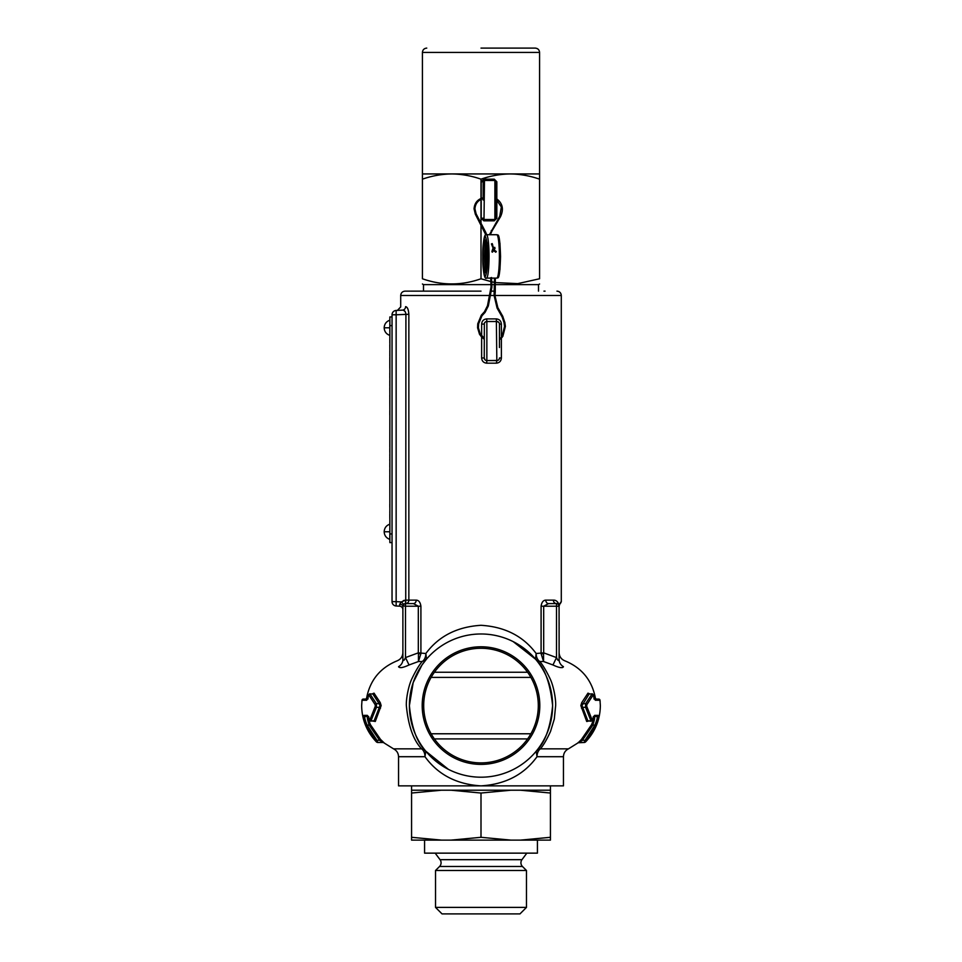 <?xml version="1.0" encoding="UTF-8"?>
<svg xmlns="http://www.w3.org/2000/svg" width="962" height="962" viewBox="0 0 962 962"><rect width="100%" height="100%" fill="white"/><g stroke="black" fill="none" stroke-linecap="round" stroke-linejoin="round"><path stroke-width="1.44" d="M389.863 368.278L389.863 377.453M389.814 342.592L389.863 340.067M389.814 340.656L389.863 342.592M389.863 387.89L389.863 385.966M389.863 319.516L389.863 323.725M488.468 242.713L487.758 243.037M486.868 248.256L486.796 249.182L487.217 248.665M494.444 248.184L494.48 250.276M492.243 252.176L492.352 251.335L492.243 252.176M491.257 230.495L492.003 230.94L500.517 216.678L499.771 216.234L489.43 234.716M492.977 246.428L492.231 243.602L491.426 243.927L491.871 245.045L492.676 244.721L491.871 245.045L492.712 247.174M494.708 251.262L495.634 252.212L496.332 251.683L495.634 252.212M495.274 251.731L496.332 251.683M485.076 263.889L485.329 251.431M485.834 234.848L475.348 214.225L474.062 208.874C474.47 203.247 477.308 199.591 482.599 197.919L483.164 198.677M485.329 262.241L485.064 249.928L486.099 261.231L486.207 249.904L487.938 249.158L486.76 249.904M490.692 277.765L491.065 286.88L491.919 287.049L491.065 286.88L487.493 305.736L484.439 311.784L481.325 315.175L481.962 315.764L478.619 323.833L478.391 327.982M484.439 311.784L485.076 312.361L481.962 315.764M484.812 232.443L485.582 232.034L476.118 213.829L475.36 214.237M481.325 315.175L477.753 323.797L477.585 327.946L478.451 327.982L480.218 333.802L484.259 338.251M479.533 334.271L481.481 336.844L482.166 336.315M499.446 338.708L502.825 336.399L502.14 335.882L504.533 326.491L504.004 322.222M501.479 336.76L502.14 335.882M502.2 316.931L502.873 316.498L497.835 307.648L494.949 295.635M502.825 336.399L505.399 326.371L504.785 322.126L503.932 322.246L502.116 316.919L497.077 308.08L497.835 307.648M487 250.264L486.784 249.182L485.485 249.411L485.678 250.409L487 250.264M484.956 262.241L485.497 264.394L486.868 264.562M486.808 250.902L488.131 251.551M486.207 249.904L486.315 262.626L486.652 264.394L487.95 264.622M486.916 263.889L487.337 253.295M486.916 253.812L487.506 255.435M486.904 248.93L486.904 251.19L487.325 248.412M485.485 249.411L484.956 251.431M485.209 250.721L486.099 255.279M486.315 262.626L486.652 264.394M485.221 253.15L486.58 264.382M389.863 531.072L389.863 534.271M389.814 522.246L389.863 525.011M389.814 525.011L389.863 528.403M389.814 326.046L389.814 327.862M389.863 325.457L389.814 331.698M389.814 387.89L389.863 395.154M389.863 333.994L389.863 331.469M389.814 368.278L389.814 357.347M389.814 373.196L389.863 378.138M389.814 385.966L389.863 379.004M392.039 316.955L389.863 316.955L389.863 325.625L392.039 325.625L392.039 533.946L389.863 533.946L389.863 542.616L392.039 542.616L389.863 542.616M389.863 325.625L389.863 533.946M389.863 452.092L389.863 450.505M389.863 472.787L389.814 471.512L389.863 472.787M389.863 450.913L389.814 449.639L389.863 450.913M389.863 458.261L389.814 456.998L389.863 458.261M389.863 517.183L389.863 511.147M389.863 356.048L389.863 354.942M389.863 377.825L389.863 376.286L389.814 377.825M389.863 447.15L389.863 448.557M389.814 441.943L389.814 442.76L389.814 441.943M389.814 413.504L389.814 410.69M389.814 319.829L389.863 321.055M389.814 323.725L389.863 324.495M389.814 324.495L389.863 325.276M389.814 338.648L389.814 340.067M389.814 345.069L389.863 350.745M389.814 450.505L389.814 452.092M389.814 454.653L389.863 456.493M389.863 475.348L389.814 472.787M389.863 452.008L389.863 454.966M389.814 454.966L389.814 455.639M389.863 462.193L389.863 462.902M389.814 462.902L389.863 463.672M389.814 463.672L389.863 464.862M389.863 460.666L389.863 459.535M389.814 460.666L389.863 461.471M389.814 464.862L389.863 465.8M389.814 465.8L389.863 466.594M389.814 466.594L389.863 467.472M389.814 528.403L389.863 529.533M389.814 529.533L389.863 530.339M389.814 504.148L389.814 507.299M389.814 475.348L389.863 507.9M389.814 517.183L389.863 519.612M389.814 534.271L389.863 535.064M389.814 535.064L389.863 535.942M389.814 536.363L389.863 537.722M389.814 537.722L389.863 539.778M389.863 414.598L389.814 447.15M389.814 449.639L389.814 448.557M389.814 337.566L389.814 336.965M389.814 524.158L389.814 524.182C386.279 525.468 384.391 528.006 384.175 531.77L389.814 531.77M389.814 511.82L389.863 514.057M389.814 514.057L389.814 516.81M389.863 510.63L389.863 509.367M389.814 459.018L389.814 460.606M389.814 354.942L389.814 356.048M389.814 415.019L389.814 411.784M389.814 335.834L389.814 335.029M389.814 471.56L389.814 470.37M389.814 470.406L389.814 469.288M389.814 538.876L389.814 536.243M389.814 466.955L389.814 465.692M389.814 331.156L389.814 330.351L389.814 331.156M389.814 377.236L389.814 376.274M389.863 466.955L389.863 465.692M389.814 351.334L389.863 353.27M389.814 353.27L389.863 355.76M389.814 402.573L389.863 409.836M389.863 398.857L389.814 400.42M389.863 397.342L389.814 398.857M389.814 395.238L389.814 397.222M389.814 400.529L389.814 402.489M481 48.1L535.245 48.1L481 48.1M543.951 291.137L545.057 291.137M494.456 291.137L491.149 291.137L494.456 291.137M481 291.137L410.582 291.137M538.504 291.137L538.504 284.62L495.538 284.62M494.672 284.62L492.231 284.62M491.366 284.62L423.496 284.62L422.414 283.994M539.586 179.172C530.038 175.83 520.274 174.086 510.293 173.942L539.586 173.942L539.586 278.764C539.586 285.642 539.586 285.642 539.586 278.764C539.586 285.642 539.586 285.642 539.586 278.764L517.784 283.622L495.514 282.587M494.877 282.467L492.255 281.926M491.378 281.722L481 278.764C461.519 285.642 441.991 285.642 422.414 278.764C422.414 285.642 422.414 285.642 422.414 278.764C422.414 285.642 422.414 285.642 422.414 278.764L422.414 52.441C422.679 49.808 424.122 48.365 426.755 48.1M481 198.449L481 179.172C490.548 175.83 500.312 174.086 510.293 173.942L451.707 173.942C441.726 174.086 431.962 175.83 422.414 179.172M495.37 180.555L494.889 180.471A1.299 1.299 0 0 1 496.188 181.77L494.889 180.471A1.299 1.299 0 0 1 496.188 181.77L496.188 218.218A1.299 1.299 0 0 1 494.889 219.528L496.188 218.218A1.299 1.299 0 0 1 494.889 219.528L484.475 219.528A1.299 1.299 0 0 1 483.164 218.218L484.475 219.528A1.299 1.299 0 0 1 483.164 218.218L484.475 219.528A1.299 0.649 90 0 0 483.826 220.827L481.216 218.218L481.216 199.302M483.164 200L483.164 181.77L483.164 200M481 199.399L481 223.22M481 225.108L481 278.764M481 179.172C471.452 175.83 461.688 174.086 451.707 173.942L422.414 173.942M495.37 219.432L494.889 219.528A1.299 0.649 -90 0 0 494.24 220.827L483.826 220.827M481.216 198.364L481.216 181.77L483.164 181.77A1.299 1.299 0 0 1 484.475 180.471L483.164 181.77A1.299 1.299 0 0 1 484.475 180.471L494.889 180.471A1.299 0.649 90 0 1 494.24 179.16L496.837 181.77L496.837 198.773M484.042 180.543L484.475 180.471A1.299 0.649 90 0 1 483.826 179.16L494.24 179.16M483.994 219.432L484.475 180.471M389.814 361.099L389.863 356.758M389.814 381.192L389.814 382.419M521.957 859.679A5.207 5.207 0 0 0 522.45 866.473L439.55 866.473A5.207 5.207 0 0 0 440.043 859.679L521.957 859.679L526.827 853.138M526.479 907.394L519.973 913.9L442.027 913.9L435.521 907.394L435.521 870.502L526.479 870.502L526.479 907.394L435.521 907.394M422.126 664.838L426.503 659.138L425.853 653.511C438.66 636.207 457.046 626.803 481 625.3C504.93 626.779 523.304 636.183 536.147 653.511L535.497 659.138C544.492 667.303 550.192 682.792 552.609 705.591A71.609 71.609 0 0 0 481 633.982A71.609 71.609 0 0 0 409.391 705.591A71.609 71.609 0 0 0 481 777.2A71.609 71.609 0 0 0 552.609 705.591C550.517 727.368 545.057 742.568 536.219 751.178L537.012 756.709C524.086 774.614 505.423 784.343 481 785.87L411.568 785.87L411.568 790.211L550.432 790.211L550.432 785.87M510.966 840.127L451.034 840.127L481 837.301L510.966 840.127L520.478 840.127L550.432 837.301L550.432 790.211M424.579 840.127L424.579 853.138L537.421 853.138L537.421 840.127M451.034 790.211L481 793.037L510.966 790.211M411.568 790.211L411.568 793.037L441.522 790.211M520.478 790.211L550.432 793.037M481 793.037L481 837.301M411.568 793.037L411.568 837.301L441.522 840.127L451.034 840.127M441.522 840.127L411.568 840.127L411.568 837.301M550.432 837.301L550.432 840.127L520.478 840.127M409.872 291.137L405.05 291.137C402.417 291.39 400.974 292.845 400.709 295.466L489.442 295.466M541.089 652.849L541.089 606.204C541.666 602.284 543.241 600.252 545.779 600.132A3.475 2.802 90 0 0 548.58 603.595L543.686 606.204L543.686 652.849L556.517 657.587C557.768 660.545 558.633 661.207 559.114 659.571A8.682 8.189 180 0 0 563.431 666.654C565.187 658.573 565.187 658.573 563.431 666.654C562.517 668.362 559.03 667.796 552.958 664.97L543.554 661.519L541.053 653.511L543.542 653.932L543.686 652.849L536.147 653.511A8.682 5.964 -90 0 0 539.814 661.519L535.497 659.138L513.203 641.63M421.921 665.127L413.191 682.563L409.391 705.591C411.459 727.332 416.919 742.532 425.781 751.178L448.376 769.335M501.382 338.203L501.382 357.96C501.106 361.111 499.422 362.854 496.344 363.179L486.676 363.179C483.573 362.83 481.902 361.099 481.625 357.96L481.625 337.037M481.625 335.618L481.625 324.11C481.89 320.983 483.573 319.252 486.676 318.903L496.344 318.903C499.422 319.228 501.094 320.959 501.382 324.11L501.382 336.88M548.58 603.595L556.517 603.595A3.475 3.127 90 0 1 553.378 600.132C556.048 600.035 557.936 601.635 559.078 604.93L560.858 602.08A2.164 2.152 56.5 0 1 559.896 603.895L559.042 605.567M543.542 653.932L543.554 661.519L539.814 661.519C542.772 664.91 546.212 670.67 550.12 678.787C553.222 685.028 556 698.352 555.651 705.591L554.304 719.035L550.541 731.397C546.897 739.369 543.518 745.177 540.416 748.845A8.682 5.892 -90 0 0 537.012 756.709L563.455 756.709L563.455 785.87L481 785.87C456.613 784.367 437.95 774.638 424.988 756.709L425.781 751.178L421.584 748.845C413.335 740.163 408.261 725.745 406.349 705.591C406 698.364 408.778 684.98 411.88 678.775C415.764 670.694 419.204 664.946 422.186 661.519A8.682 5.964 90 0 0 425.853 653.511L418.314 652.849L418.458 653.932L420.947 653.511L418.446 661.519L409.042 664.97C402.982 667.796 399.495 668.349 398.569 666.654C396.813 658.573 396.813 658.573 398.569 666.654L398.665 666.967M588.143 721.199L586.712 721.476L580.844 705.591L581.745 702.609L587.974 693.145L589.333 693.722M594.179 697.979L595.454 698.4M366.546 698.4L367.821 697.979M372.667 693.722L374.026 693.145L380.255 702.609L381.156 705.591L375.288 721.476L373.857 721.199M401.226 667.628L401.851 667.544M401.912 667.532L403.138 667.243M404.437 666.846L405.206 666.582M405.279 666.546L406.385 666.125M557.563 666.846L558.441 667.123M562.505 667.568L563.335 666.967M499.446 347.547L499.446 324.11L499.446 347.547M373.965 721.151L380.026 705.591L379.112 703.679A1.299 1.046 136.6 0 0 380.255 702.609M374.026 693.145A1.299 1.13 160.1 0 1 372.835 693.951L369.949 693.951L372.835 693.951L379.112 703.679L376.382 703.679L376.431 707.323A1.299 0.962 -145.7 0 1 375.288 706.3L369.769 720.189A1.299 1.034 -172.2 0 0 370.959 720.863L373.725 721.211M587.974 693.145A1.299 1.13 19.9 0 0 589.165 693.951L592.051 693.951L589.165 693.951L581.974 705.591L582.671 707.323L585.569 707.323L585.617 703.679A1.299 1.046 43.5 0 1 586.772 704.809L593.265 694.829L595.31 700.252L599.987 700.252L600.348 705.591C600.144 719.708 595.165 731.878 585.413 742.087L596.103 725.613C598.304 719.552 598.977 716.137 598.111 715.379A1.299 1.287 90 0 1 596.849 716.437C597.703 717.075 597.053 719.973 594.901 725.12L596.103 725.613M376.96 740.343L377.717 742.472A1.299 1.299 -90 0 1 376.791 742.087L376.587 742.087C366.835 731.878 361.856 719.708 361.652 705.591L362.013 700.252L366.69 700.252L368.735 694.829L375.228 704.809L375.288 706.3M596.849 716.437L593.398 716.437L592.628 719.853L591.101 721.211L585.569 707.323A1.299 0.962 -34.3 0 0 586.712 706.3L586.772 704.809M527.609 672.246L434.391 672.246M481 764.393A58.802 58.802 0 0 1 422.198 705.591A58.802 58.802 0 0 1 481 646.777A58.802 58.802 0 0 1 539.802 705.591A58.802 58.802 0 0 1 481 764.393M481 648.28A57.299 57.299 0 0 0 423.701 705.591A57.299 57.299 0 0 0 481 762.89A57.299 57.299 0 0 0 538.299 705.591A57.299 57.299 0 0 0 481 648.28M527.609 738.924L434.391 738.924M402.886 609.631A3.475 3.475 0 0 0 399.591 606.168L396.152 605.988L399.591 606.168L399.663 604.268L401.358 601.923L403.643 604.376L402.886 606.204A2.609 2.609 0 0 1 405.483 603.595L403.643 604.376L405.483 603.595L403.643 604.376L402.886 606.204L402.886 659.571C403.367 661.207 404.232 660.545 405.483 657.587L418.314 652.849L418.314 606.204L413.419 603.595L405.483 603.595L405.663 600.132L408.85 600.132A3.475 3.114 90 0 1 405.736 603.595L405.916 314.273C405.519 311.46 404.389 310.065 402.513 310.113A3.475 3.259 87 0 0 405.591 306.65C399.098 306.998 399.098 306.998 405.591 306.65C399.098 306.998 399.098 306.998 405.591 306.65C407.407 306.926 408.489 309.463 408.85 314.273L408.85 600.132L416.221 600.132C418.759 600.252 420.322 602.272 420.911 606.204L420.911 652.849M426.503 659.138L422.186 661.519L418.446 661.519L418.458 653.932M536.219 751.178L540.416 748.845L568.47 748.845L578.21 742.76L581.493 739.381L591.618 724.602C593.289 720.322 593.819 717.929 593.217 717.411M413.419 603.595A3.475 2.802 90 0 0 416.221 600.132M392.039 314.778L392.039 601.647L396.152 601.647L396.152 314.778L392.039 314.778A4.341 4.341 0 0 1 396.152 310.449L402.513 310.113C395.755 310.461 395.755 310.461 402.513 310.113L396.152 310.449L396.152 314.778L408.85 314.273M403.631 310.317L405.17 311.628M405.736 603.595L404.822 603.691L405.483 603.595L405.483 606.204L420.911 606.204M555.615 603.595L556.517 603.595C557.732 603.354 558.597 604.22 559.114 606.204L559.728 604.016M559.114 659.571L559.078 604.93A2.164 0.854 5.9 0 1 559.126 605.158M558.657 604.737L557.719 603.895M486.676 363.179L486.856 360.57L496.837 360.57L496.344 363.179M498.641 322.234L496.837 321.512L486.856 321.512L486.856 360.57L497.703 360.425M497.811 360.377L498.641 359.836M496.837 360.57A2.609 2.609 0 0 0 499.446 357.96A2.609 2.609 0 0 1 496.837 360.57L496.344 318.903M496.837 321.512A2.609 2.609 0 0 1 499.446 324.11A2.609 2.609 0 0 0 496.837 321.512L486.856 321.512L486.676 318.903M485.245 322.066L484.523 322.967M484.343 323.46L484.259 357.96L484.956 359.74M368.783 717.411C368.181 717.929 368.711 720.322 370.382 724.602L380.507 739.381L384.006 742.76L382.972 742.472M383.982 742.712L383.321 742.075M372.919 729.593L370.959 725.865M591.041 725.865L589.081 729.593M578.33 742.399L578.006 742.76A1.299 1.299 -90 0 1 578.811 742.472L584.283 742.472L585.052 740.307L584.283 742.472L578.21 742.76M383.79 742.76L393.53 748.845L421.584 748.845A8.682 5.892 90 0 1 424.988 756.709L398.545 756.709L398.545 785.87L481 785.87M380.471 708.297A1.299 0.962 -146 0 0 379.329 707.323L376.431 707.323L370.959 720.863L374.134 720.863A1.299 1.034 -174.1 0 1 375.288 721.476M372.715 693.83L371.861 693.951M382.72 742.171L383.189 742.472A1.299 1.299 -90 0 1 383.994 742.76M377.717 742.472L383.189 742.472L379.593 740.307L380.507 739.381M376.948 740.307L367.099 725.12L365.897 725.613L375.998 741.197L376.948 740.307L379.593 740.307L369.192 725.12L370.382 724.602M370.899 721.211L369.372 719.853L368.602 716.437L365.151 716.437C364.297 717.075 364.947 719.973 367.099 725.12L369.192 725.12C367.472 719.949 366.931 717.051 367.544 716.437A1.299 1.287 -90 0 1 368.326 716.714M367.544 716.437L368.181 716.437M404.798 658.946L404.413 659.631M402.886 659.571A8.682 8.189 -0 0 1 398.569 666.654M402.91 605.819L405.483 606.204L405.483 657.587L409.042 664.97M557.202 658.946L556.517 657.587L552.958 664.97M558.02 660.257L557.214 658.97M593.674 716.714A1.299 1.287 90 0 1 594.456 716.437C595.069 717.051 594.528 719.949 592.808 725.12L591.618 724.602M586.002 741.197L585.052 740.307L594.901 725.12L592.808 725.12L582.407 740.307L581.493 739.381M581.914 740.608L578.811 742.472M590.139 693.951L589.285 693.83M593.265 694.829A1.299 1.13 21.2 0 0 592.051 693.951L585.617 703.679L582.888 703.679A1.299 1.046 43.4 0 1 581.745 702.609M593.722 716.389A1.299 1.251 -90 0 0 594.624 715.379L592.231 720.189A1.299 1.034 -7.8 0 1 591.041 720.863L587.866 720.863L582.671 707.323A1.299 0.962 -34 0 0 581.529 708.297M591.101 721.211L587.866 720.863A1.299 1.034 -5.9 0 0 586.712 721.476M593.819 716.437L594.456 716.437M392.039 601.647A4.341 4.341 0 0 0 396.152 605.988L396.152 601.647L401.358 601.923L399.663 604.268A3.475 1.948 -0 0 1 402.886 606.204A2.609 2.609 0 0 1 405.483 603.595M559.114 629.256L559.114 627.32M559.114 625.589L559.114 622.414M556.517 603.595A2.609 2.609 0 0 1 559.114 606.204A2.609 2.609 0 0 0 556.517 603.595L556.517 606.204L541.089 606.204M484.259 357.96A2.609 2.609 0 0 0 486.856 360.57A2.609 2.609 0 0 1 484.259 357.96L481.625 357.96M484.259 324.11A2.609 2.609 0 0 1 486.856 321.512A2.609 2.609 0 0 0 484.259 324.11L481.625 324.11M369.889 693.746L368.386 695.201L367.941 699.073L363.299 699.073A1.299 1.299 90 0 0 362.013 700.252M402.886 640.848L402.886 642.941M599.987 700.252A1.299 1.299 90 0 0 598.701 699.073L594.059 699.073L593.614 695.201L592.123 693.746M368.278 716.389A1.299 1.251 -90 0 1 367.376 715.379L369.769 720.189M368.735 694.829A1.299 1.13 158.8 0 1 369.949 693.951L376.382 703.679A1.299 1.046 136.5 0 0 375.228 704.809M367.532 699.146A1.299 1.251 90 0 0 366.69 700.252M375.998 741.197L376.791 742.087M365.151 716.437A1.299 1.287 -90 0 1 363.889 715.379C363.023 716.137 363.696 719.552 365.897 725.613M584.283 742.472A1.299 1.299 -90 0 0 585.209 742.087M591.991 733.489L591.582 734.114M594.468 699.146A1.299 1.251 90 0 1 595.31 700.252M592.231 720.189L586.712 706.3M389.814 327.801L384.175 327.801C384.391 331.565 386.279 334.103 389.814 335.389M486.471 234.716A21.705 2.573 90 0 1 489.045 256.409A21.705 2.573 90 0 1 486.471 278.114C485.533 279.353 482.996 277.248 482.756 256.409C482.623 246.765 483.429 239.971 485.185 236.015C486.928 239.971 487.734 246.765 487.59 256.409C487.734 266.053 486.928 272.859 485.185 276.815C483.429 272.859 482.623 266.053 482.768 256.409C482.996 235.582 485.533 233.477 486.471 234.716L496.813 234.716A21.705 2.573 90 0 1 499.386 256.409A21.705 2.573 90 0 1 496.813 278.114C497.57 276.755 499.735 283.357 500.529 256.409L499.951 243.23L497.763 236.231M497.763 276.599L499.951 269.588L500.517 256.409C499.735 229.473 497.57 236.063 496.813 234.716M486.014 271.104A15.188 1.804 90 0 1 484.668 256.409A15.188 1.804 90 0 1 486.014 241.715M483.225 256.409C483.116 264.213 483.766 269.709 485.185 272.907C486.592 269.709 487.241 264.213 487.133 256.409C487.241 248.617 486.592 243.121 485.185 239.923C483.766 243.121 483.116 248.617 483.225 256.409M493.927 250.228L494.215 251.214L494.721 250.445M486.195 242.472A15.188 1.804 -90 0 0 485.305 249.471M494.985 248.569L494.781 247.354L494.227 247.931M493.374 247.006L491.895 251.599M494.143 248.364L493.783 249.867L494.6 250.457M485.365 264.358A15.188 1.804 -90 0 0 486.195 270.358M492.7 251.912L493.53 247.222L492.556 246.945M494.853 251.286L494.672 250.469L495.262 250.817M487.493 305.736L488.347 305.916L485.076 312.373M486.099 261.231L486.459 251.551M477.765 323.797L478.619 323.833M477.633 327.946L479.533 334.331L480.17 333.778M494.131 295.562L494.973 295.575L495.25 292.111L495.322 278.114M505.399 326.371L504.533 326.491M504.713 322.126L502.837 316.57M486.315 251.551L486.808 262.626M485.678 258.489L485.99 262.241M487.012 255.435L487.012 261.844M485.185 262.241L485.185 252.681M539.586 173.942L539.586 52.441L422.414 52.441M494.889 219.528L494.889 180.471M496.837 199.831L496.837 218.218L494.24 220.827M481.216 181.77L483.826 179.16M496.188 218.218L496.837 218.218M496.188 181.77L496.837 181.77M483.164 218.218L481.216 218.218M530.892 733.778L431.108 733.778M530.892 677.404L431.108 677.404M490.319 295.466L494.107 295.466M494.985 295.466L561.291 295.466C561.026 292.845 559.583 291.39 556.95 291.137M545.779 600.132L553.378 600.132M499.446 357.96L501.382 357.96M499.446 324.11L501.382 324.11M401.358 601.923L405.663 600.132L403.331 600.601M556.517 657.587L556.517 606.204L559.114 606.204M402.886 652.657C402.681 656.553 400.793 659.271 397.21 660.798C380.074 667.808 369.841 680.423 366.498 698.64L365.404 699.073A1.299 1.299 90 0 0 366.678 697.979M559.114 652.657C559.319 656.553 561.207 659.271 564.79 660.798C581.926 667.808 592.159 680.423 595.502 698.64L596.596 699.073A1.299 1.299 90 0 1 595.322 697.979M585.052 740.307L582.407 740.307M367.376 715.379L363.889 715.379M598.111 715.379L594.624 715.379M389.814 320.202C386.279 321.5 384.391 324.026 384.175 327.801M485.726 271.933L487.121 256.409L485.726 240.897L486.471 241.221M494.564 250.421L495.959 251.202M476.118 213.829L474.939 208.886C475.312 203.679 477.934 200.3 482.804 198.761M492.003 230.94L490.331 234.716M500.517 216.678C504.172 208.73 502.417 202.441 495.25 197.847M491.522 277.525L491.919 287.049L488.347 305.904M494.456 278.114L494.107 295.502L497.077 308.08M502.176 337.277L499.446 339.73M496.813 278.114L486.471 278.114M496.188 199.374L501.334 206.986L499.771 216.234M487.337 264.394L486.94 253.583M487.037 251.551L487.025 248.581M486.628 249.386L486.099 251.551M486.063 263.071L485.197 252.922M486.7 234.716L485.582 232.034M481.481 336.844L484.259 339.285M389.814 539.369C386.279 538.071 384.391 535.545 384.175 531.77M539.586 52.441C539.321 49.808 537.878 48.365 535.245 48.1M538.504 284.62L539.586 283.994M423.496 291.137L423.496 284.62M522.45 866.473L526.479 870.502M439.55 866.473L435.521 870.502M440.043 859.679L435.173 853.138M560.076 603.787L561.291 601.839L561.291 295.466M397.426 310.377L400.709 306.914L400.709 295.466M568.47 748.845C565.271 750.492 563.612 753.114 563.455 756.709M393.53 748.845C396.729 750.492 398.388 753.114 398.545 756.709M361.844 701.106L363.299 699.073M376.587 742.087L377.513 742.472M585.413 742.087L584.487 742.472M598.701 699.073L600.156 701.106"/></g></svg>
